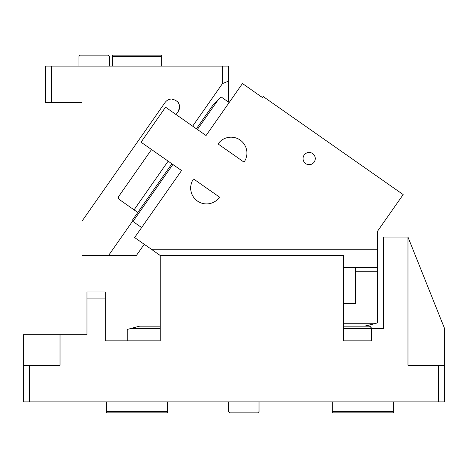 <?xml version="1.0" encoding="UTF-8"?>
<svg xmlns="http://www.w3.org/2000/svg" width="468" height="468" viewBox="0 0 468 468"><rect width="100%" height="100%" fill="white"/><g stroke="black" fill="none" stroke-linecap="round" stroke-linejoin="round"><path stroke-width="0.7" d="M105.282 298.098L86.972 298.098L86.972 291.991L105.282 291.991L105.282 340.827L160.22 340.827L160.22 255.364L343.354 255.364L343.354 340.827L371.434 340.827L371.434 328.618L383.643 328.618L383.643 237.054L407.973 237.054L444.6 328.618L444.6 401.872L438.498 401.872L438.498 365.245L407.973 365.245L407.973 237.054M86.972 298.098L86.972 334.719L23.4 334.719L23.4 365.245L60.027 365.245L60.027 334.719M438.498 401.872L29.502 401.872L29.502 365.245M167.462 411.635L106.417 411.635L106.417 412.858L167.462 412.858L167.462 401.872M106.417 411.635L106.417 401.872M393.325 401.872L393.325 411.635L332.28 411.635L332.28 401.872M393.325 411.635L393.325 412.858L332.28 412.858L332.28 411.635M228.507 401.872L228.507 411.635L229.729 412.858L257.809 412.858L259.026 411.635L259.026 401.872M29.502 401.872L23.4 401.872L23.4 365.245M140.172 326.178L139.388 326.243M160.22 328.618L130.356 328.618L138.692 326.383L127.261 329.449L127.261 340.827L160.22 340.827M371.276 327.758L369.808 326.319M434.222 302.673L422.633 273.704M420.065 267.286L418.351 262.998M438.498 365.245L444.6 365.245M343.354 328.618L371.434 328.618C371.206 327.068 370.393 326.249 368.989 326.178L343.354 326.178L364.525 326.178L377.536 322.908L377.536 267.573L355.563 267.573L355.563 303.592L343.354 303.592M140.271 326.178L160.22 326.178L160.22 266.965M343.354 340.827L371.434 340.827M343.354 323.733L374.441 323.733L365.461 326.102M364.888 326.167L364.525 326.178M377.536 267.573L377.536 231.192L403.176 194.577L263.162 96.543L262.466 97.543L242.465 83.538L206.049 135.539L229.156 102.539L221.083 96.888L218.72 99.011L197.391 129.478M172.879 164.479L132.965 221.481L141.623 227.547L181.543 170.545L134.62 237.551L160.22 255.475M206.049 135.539L165.549 107.178L141.038 142.184L181.543 170.545M218.72 99.011L213.197 104.773L196.39 128.776M132.965 221.481L132.666 219.784L171.879 163.777M193.541 178.946A15.871 15.871 0 0 0 206.54 203.919A15.871 15.871 0 0 0 219.545 197.151L193.541 178.946M231.052 137.177A15.871 15.871 0 0 0 218.053 143.945L244.05 162.15A15.871 15.871 0 0 0 231.052 137.177M309.167 152.457A6.102 6.102 0 0 0 303.059 158.558A6.102 6.102 0 0 0 309.167 164.666A6.102 6.102 0 0 0 315.268 158.558A6.102 6.102 0 0 0 309.167 152.457M343.354 267.573L355.563 267.573M377.536 249.263L151.351 249.263M377.536 271.235L355.563 271.235M45.378 66.128L51.48 66.128L51.48 102.755L45.378 102.755L45.378 66.128M228.507 102.082L228.507 66.128L51.48 66.128M222.399 66.128L222.399 83.678L228.507 81.104M176.05 114.531L178.15 111.53C180.958 104.779 178.794 100.614 171.645 99.046C168.93 99.117 166.766 100.246 165.145 102.428L81.999 221.171L81.999 102.755L51.48 102.755M118.697 198.748A2.439 2.439 0 0 0 119.457 199.608C118.322 198.643 118.123 197.508 118.854 196.209L151.538 149.538M119.457 199.608L134.064 209.839L168.147 161.162M192.652 126.161L222.399 83.678M78.952 66.128L78.952 56.365L80.168 55.142L108.248 55.142L109.471 56.365L109.471 66.128M81.999 221.171L81.999 255.364L108.64 255.364L132.608 221.136M134.064 209.839L137.797 212.454M144.232 244.273L136.463 255.364L108.64 255.364M118.854 196.209A2.439 2.439 0 0 0 118.597 198.531M178.15 111.53A7.938 7.938 0 0 0 177.243 101.351M161.361 66.128L161.361 55.142L112.525 55.142L112.525 66.128M161.361 56.365L112.525 56.365"/></g></svg>
